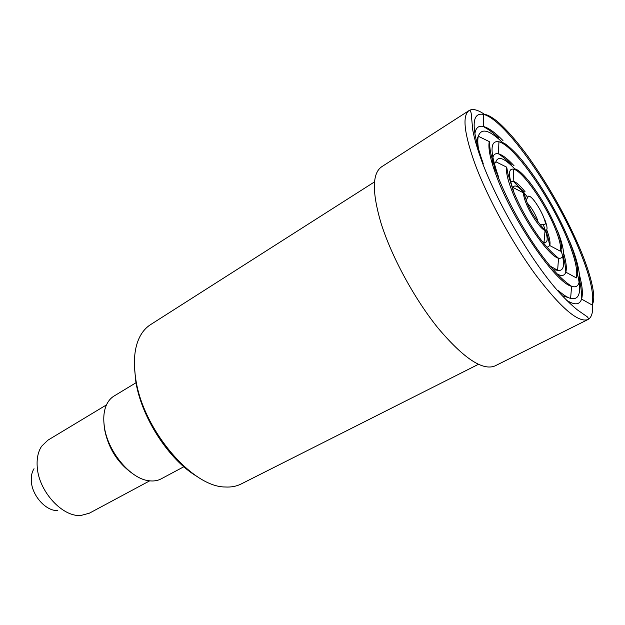 <?xml version="1.0" encoding="UTF-8"?>
<svg xmlns="http://www.w3.org/2000/svg" width="625" height="625" viewBox="0 0 625 625"><rect width="100%" height="100%" fill="white"/><g stroke="black" fill="none" stroke-linecap="round" stroke-linejoin="round"><path stroke-width="0.94" d="M57.812 510.516C46.508 511.492 32.375 496.273 31.367 481.766C30.922 476.547 31.812 472.195 34.031 468.711M149.688 480.844L89.375 513.188L80.938 515.469C62.727 517.281 39.016 491.727 37.289 467.648C36.531 459.016 37.961 451.898 41.586 446.297L47.852 440.211L106.477 404.891M132.367 473.445C117.219 462.531 107.891 447.453 104.391 428.211L103.984 423.562M183.844 466.75L161.133 478.875C157.594 480.75 153.523 481.375 148.914 480.742C130.188 478.891 107.039 450.781 104.242 425.812C103.234 417.938 103.875 411.203 106.164 405.609C107.977 401.328 110.594 398.141 114.016 396.062L136.039 382.727M197.461 476.711C168.945 460.352 140.648 416.422 135.602 380.109L134.438 365.938M478.359 364.344L241.102 484.008C236.453 486.352 231.133 487.344 225.156 486.984C191.586 487.102 142.047 428.336 135.594 377.875C133.148 360.953 134.531 347.289 139.758 336.883C142.5 331.555 146.07 327.492 150.461 324.695L374.547 181.875M592.57 304.188C593.141 312.43 591.617 317.539 588.008 319.508L494.922 365.961C482.602 370.938 463.664 358.336 438.109 328.156C414.141 298.539 390.969 255.617 380.703 222.07C371.977 191.711 372.281 173.289 381.617 166.812L469.109 110.531C472.656 108.438 477.82 109.742 484.617 114.437M588.008 319.508C578.539 323.039 561.281 308.414 536.234 275.633C512.57 243.578 487.828 198.414 475.117 164.25C464.086 133.414 462.086 115.508 469.109 110.531C470.016 109.898 470.719 110.922 471.219 113.609L472.719 129.82C474.32 138.641 477.602 149.758 482.562 163.18C498.039 204.18 531 260.18 556.953 289.93C563.992 297.844 570.789 304.492 577.344 309.867L587.289 316.82C588.461 318.148 588.703 319.047 588.008 319.508M579.523 250.344C590.148 276.164 594.336 294.375 592.094 304.984C593.797 302.102 594.211 297.648 593.344 291.617C591.727 280.633 587.555 266.992 580.836 250.695C566.961 218 549.484 186.781 528.406 157.023C516.844 141.133 506.281 129.094 496.695 120.906C490.758 116.328 486.422 114.172 483.688 114.437C505.758 119.805 556.492 193.484 579.523 250.344M483.234 163.672C470.984 128.297 471.133 111.883 483.688 114.437L483.367 126.492C488.516 127.797 495.047 132.492 502.961 140.555M474.836 134.141C475.625 127.922 478.469 125.367 483.367 126.492C487.695 129.344 489.492 129.539 498.664 137.953M478.781 150.539C477.648 144.336 477.5 139.57 478.328 136.258C481.227 127.758 489.219 129.773 502.32 142.328M569.773 241.672C581.57 270.109 583.305 290.367 571.602 286.305C556.062 283.234 513.148 221.305 496.688 176.656C490.391 159.93 487.922 148.242 489.273 141.602L478.328 136.258L477.664 137.5C477.625 138.305 477.195 136.602 476.828 143.578M577.641 274.719C581.734 292.391 579.391 300.297 570.602 298.445C567.328 297.461 563.312 294.898 558.555 290.758M567.68 239.812C575.016 257.883 577.906 270.578 576.352 277.906L577.734 273.875L577.312 266.922C575.938 259.461 573.172 250.547 569.016 240.164C557.219 211.289 535.883 175.766 518.117 155.758C513.023 150.305 508.727 146.352 505.211 143.883L502.453 142.391L498.922 141.812C514.422 145.438 551.305 198.875 567.68 239.812M498.75 177.492C489.758 151.93 489.812 140.039 498.922 141.812L498.484 153.812C502.5 154.883 507.703 158.883 514.086 165.82M492.828 165.633C491.703 156.656 493.594 152.719 498.484 153.812C502.672 156.609 506.906 160.156 511.195 164.445M557.508 230.758C565.023 250.008 565.359 259.172 558.523 258.242C548.672 256.242 522.125 217.953 511.602 189.93C507.453 179.062 505.82 171.484 506.711 167.18L495.891 161.789C498.148 155.672 504.461 158.07 514.844 168.992M561.117 250.328C565.203 264.836 564.039 271.492 557.633 270.305L551.445 266.766M555.32 228.82C559.594 239.469 561.273 246.93 560.359 251.203L561.625 248.047C562.062 248.102 560.93 239.281 556.688 229.188C549.555 212.148 540.523 196.453 529.594 182.109C518.531 168.359 514.516 168.453 513.703 169.195C522.898 171.273 545.516 203.977 555.32 228.82M513.555 190.68C508.109 175.32 508.164 168.156 513.703 169.195L513.156 181.172C516.117 182.047 520.102 185.586 525.094 191.789M510.687 181.773L513.156 181.172L524.016 192.312M544.703 219.375C547.688 227.148 547.805 230.836 545.055 230.43C540.969 229.57 530.234 214.086 525.852 202.602C524.062 198 523.359 194.789 523.75 192.969L513.023 187.508C514.836 183.742 519.719 187.031 527.688 197.391M543.273 224.781L543.781 226.023C548.133 237.391 548.297 242.859 544.273 242.43L543.133 241.969M528.188 204C531.688 208.086 534.633 212.984 537.031 218.695L538.172 222.172M546.758 229.875C549.539 237.336 550.555 242.562 549.789 245.555L547.125 247.367M563.461 252.602C566.156 261.633 566.945 268.148 565.812 272.148C564.664 275.773 561.812 276.414 557.273 274.047M579.492 275.07C582.383 285.992 583.078 294 581.57 299.102C579.641 305.031 574.57 305.367 566.352 300.102M489.273 141.602L490.039 148.781C490.617 154.492 493.328 163.93 498.172 177.078C507.008 199.266 518.906 221.648 533.867 244.242C548.211 265.242 560.789 279.258 571.602 286.305L570.602 298.445L563.539 295.992M495.891 161.789L495.086 163C494.461 162.672 494.477 165.836 495.141 172.5M506.711 167.18L507.836 173.438L513.062 190.336C519.305 205.633 527.5 220.609 537.664 235.258C542.875 242.633 548.031 248.727 553.117 253.539L558.523 258.242L557.633 270.305L554.25 269.805M523.75 192.969L527.281 203C532.664 217.391 545.461 230.57 545.055 230.43L544 242.617M540.219 224.766L544.773 224.695C545.633 223.797 545.312 221.469 543.82 217.727C540.477 209.133 532.055 195.68 528.523 196.133L526.141 200.016M545.758 230.531C548.711 238.055 549.461 245.789 549.789 245.555L560.359 251.203M563.164 255.789C564.695 262.141 565.484 266.594 565.531 269.148L565.812 272.148L576.352 277.906M579.531 280.094C581.5 287.992 581.633 297.367 581.547 296.445L581.57 299.102L592.094 304.984"/></g></svg>
